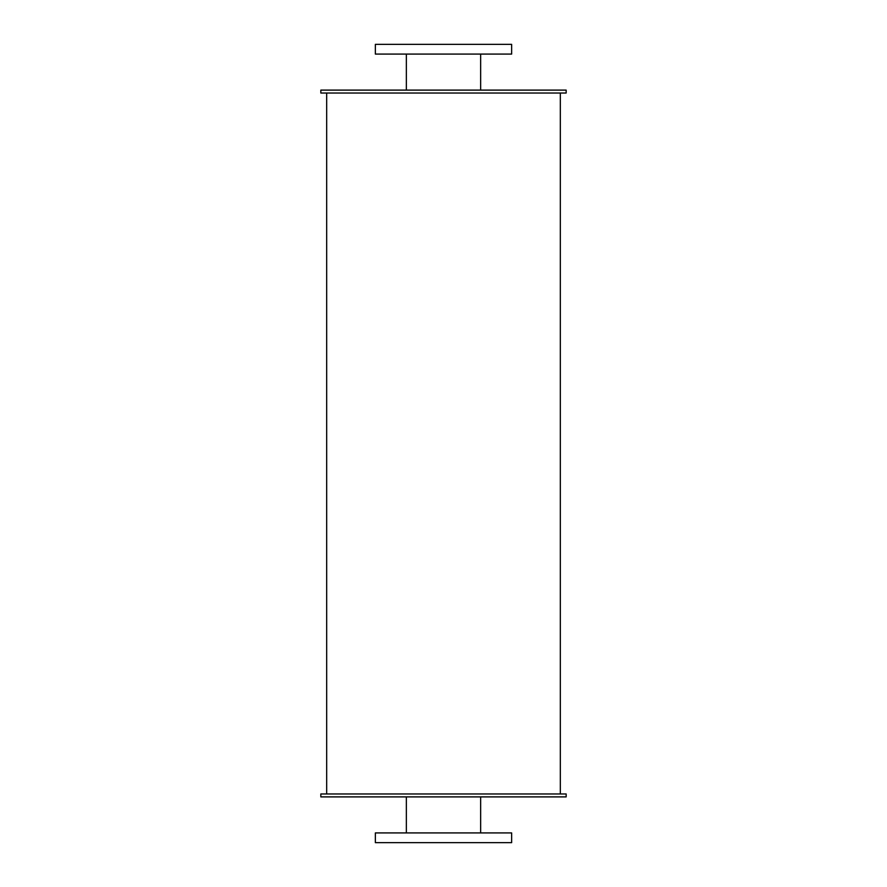 <?xml version="1.0" encoding="UTF-8"?>
<svg xmlns="http://www.w3.org/2000/svg" width="887" height="887" viewBox="0 0 887 887"><rect width="100%" height="100%" fill="white"/><g stroke="black" fill="none" stroke-linecap="round" stroke-linejoin="round"><path stroke-width="1.33" d="M480.643 54.085L480.643 90.108M375.356 54.085L511.644 54.085L511.644 44.35L375.356 44.35L375.356 54.085M480.643 796.892L480.643 832.915M375.356 842.65L511.644 842.65L511.644 832.915L375.356 832.915L375.356 842.65M320.839 93.024L566.161 93.024L566.161 90.108L320.839 90.108L320.839 93.024M320.839 796.892L566.161 796.892L566.161 793.976L320.839 793.976L320.839 796.892M560.329 93.024L560.329 793.976M406.357 54.085L406.357 90.108M406.357 796.892L406.357 832.915M326.671 93.024L326.671 793.976"/></g></svg>
